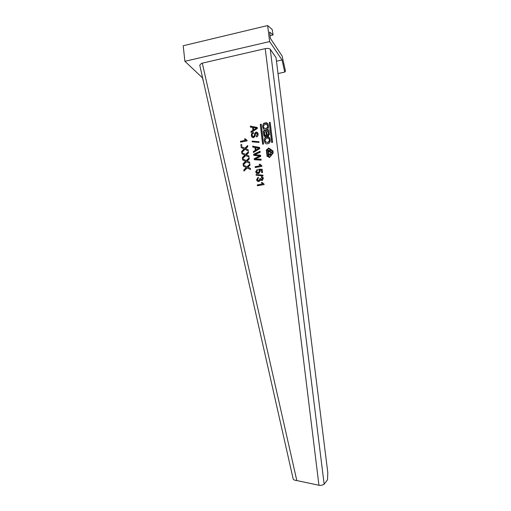 <?xml version="1.0" encoding="UTF-8"?>
<svg xmlns="http://www.w3.org/2000/svg" width="511" height="511" viewBox="0 0 511 511"><rect width="100%" height="100%" fill="white"/><g stroke="black" fill="none" stroke-linecap="round" stroke-linejoin="round"><path stroke-width="0.77" d="M270.057 35.642L273.085 34.933L269.616 32.059L270.402 38.402L282.129 56.044L285.477 71.112L284.736 72.07L278.01 73.546M284.736 72.07L282.034 59.947L269.629 41.576L267.643 25.55L183.206 45.754L184.893 61.301L202.445 77.813L203.455 81.568M267.643 25.55L272.165 29.434L273.085 34.933M269.629 41.576L184.893 61.301M282.034 59.947L276.464 61.199M199.763 65.191L201.423 63.421L202.299 63.14L265.241 48.641C267.707 48.181 269.374 48.385 270.255 49.254L276.017 57.571L327.794 472.624L327.519 479.778L324.146 484.211C323.572 484.767 322.134 485.182 319.835 485.45L296.821 480.564C294.847 480.366 293.633 479.867 293.193 479.069L199.82 65.459M273.072 151.115L269.112 148.203L272.912 150.975L273.168 153.076L269.565 157.535L268.467 156.347L267.125 156.596L266.308 149.851L267.7 149.269L267.751 149.691L266.416 149.947L267.221 156.583M269.112 148.203L268.294 148.081L267.592 149.174M249.624 162.198L247.132 160.984L249.247 159.036L249.113 157.893L246.328 160.601L242.508 158.793L242.642 159.943L245.695 161.425L243.204 163.839L243.319 164.791M247.809 161.304L249.617 162.159L249.751 163.322L246.449 161.751L243.217 164.893L243.083 163.75L245.574 161.335M248.167 149.825L245.682 148.624L247.79 146.67L247.656 145.533L244.878 148.247L241.071 146.459L241.205 147.609L244.245 149.078L241.767 151.492L241.875 152.438M246.359 148.937L248.161 149.78L248.295 150.937L244.999 149.391L241.78 152.534L241.646 151.397L244.124 148.982M240.566 142.154L247.107 140.876L247.043 140.321L245.191 138.8L244.418 138.954L245.561 140.301L240.464 141.298L240.566 142.154M256.592 179.642L258.215 177.196L258.406 178.052L257.359 179.533L258.847 180.632L259.933 179.137L259.773 178.595L260.559 178.543L261.996 179.68L262.565 178.556L261.402 177.598L261.383 176.71C262.488 176.736 263.139 177.298 263.331 178.39L262.277 180.498L260.431 179.936L258.943 181.507C257.621 181.597 256.835 180.971 256.592 179.642L257.55 181.245M255.666 171.83L257.288 169.39L257.474 170.24L256.433 171.696L258.611 172.635L259.409 171.159L258.662 169.224L262.156 169.294L262.539 172.507L261.683 172.661L261.389 170.163L259.62 170.131L260.208 171.255L258.885 173.459L256.675 173.401L255.666 171.83L256.509 173.299M260.565 155.325L254.657 154.648L260.201 152.265L260.086 151.282L253.66 154.233L253.795 155.357L259.939 156.059L254.306 158.774L254.421 159.732M255.87 154.776L260.559 155.248L260.693 156.392L255.168 158.959L261.032 159.196L261.153 160.179L254.312 159.726L254.191 158.678L259.824 155.964M252.108 141.125L252.191 141.834L259.026 142.435L258.936 141.726L252.108 141.125L252.293 141.841M252.894 130.292L250.958 131.455L251.08 132.451L257.352 128.491L257.225 127.431L250.326 126.108L250.441 127.105L252.555 127.456L253.009 130.401L251.073 131.563L251.176 132.394M263.325 130.937L268.812 129.845L269.374 134.431L268.301 136.003L266.934 135.517L265.618 136.788L263.88 135.536L263.325 130.937L268.831 129.973M272.325 142.486L271.616 142.275L269.233 122.793L269.859 122.327L270.236 122.595L272.619 142.084L272.325 142.486M270.198 122.474L269.527 122.391L269.342 122.908L271.769 142.518M261.262 124.397L263.606 143.827L262.98 144.287L262.609 144.019L260.271 124.595L260.891 124.128L261.262 124.397M261.223 124.275L260.559 124.199L260.38 124.71L262.775 144.262M267.847 123.886L265.171 123.01C268.575 121.133 269.936 129.973 266.09 129.768L265.995 129.788C262.45 131.659 261.357 122.608 265.171 123.01L265.279 123.125C262.814 123.777 262.213 125.763 263.484 129.079M267.675 143.642C264.404 145.494 262.795 136.878 266.646 136.878L266.851 136.833C269.98 134.981 271.839 143.367 267.981 143.565L267.675 143.642M251.367 135.632C251.163 133.978 251.84 132.892 253.399 132.368L253.513 133.314C252.491 133.652 252.025 134.361 252.121 135.441L253.494 136.731L254.261 135.856L254.714 133.384L256.017 132.113C257.276 132.094 257.972 132.745 258.106 134.074C258.304 135.492 257.755 136.443 256.458 136.942L256.343 135.996L257.346 134.265L256.196 133.045L255.641 133.397L255.066 136.201L253.609 137.676C252.287 137.702 251.54 137.018 251.367 135.632L252.198 137.331M255.283 150.362L253.341 151.512L253.456 152.514L259.76 148.586L259.633 147.513L252.702 146.127L252.817 147.13L254.944 147.5L255.398 150.458L253.456 151.607L253.558 152.457M255.245 167.557L261.887 166.331L261.817 165.768L259.933 164.21L259.147 164.357L260.316 165.736L255.142 166.688L255.245 167.557M256.068 174.481L256.152 175.196L263.037 175.905L262.948 175.184L256.068 174.481L256.26 175.209M257.403 185.774L264.078 184.592L264.008 184.037L262.111 182.453L261.325 182.593L262.494 183.986L257.301 184.905L257.403 185.774M240.866 144.715L240.962 145.565L241.805 145.405L241.703 144.549L240.866 144.715L241.071 145.546M248.895 156.002L246.411 154.801L248.518 152.846L248.384 151.71L245.599 154.418L241.786 152.623L241.92 153.766L244.967 155.242L242.489 157.656L242.597 158.608M247.081 155.114L248.889 155.964L249.023 157.12L245.727 155.568L242.495 158.704L242.361 157.567L244.846 155.152M250.352 168.4L247.861 167.186L249.981 165.238L249.847 164.095L247.056 166.803L243.23 164.976L243.364 166.132L246.417 167.614L243.926 170.029L244.041 170.993M248.538 167.512L250.352 168.375L250.486 169.531L247.177 167.953L243.939 171.089L243.804 169.946L246.296 167.531M268.467 156.347L268.875 157.388M269.22 148.299L268.403 148.184L267.7 149.269M267.694 150.004L268.524 156.027L267.477 156.111L266.761 150.183L267.694 150.004L268.416 155.938L267.477 156.111M272.791 151.428L272.957 152.936L269.987 156.992L269.15 157.062M272.848 152.84L272.663 151.313L268.396 148.477L267.994 149.097L268.914 156.692L269.878 156.903L272.957 152.936M268.869 154.022L269.048 155.504L269.131 154.265L269.827 154.13L270.191 155.159L270.057 154.092L270.677 153.971L271.047 155.076L270.875 153.645L268.869 154.022L269.137 155.485M270.709 152.47L272.357 151.16L270.479 152.668L272.593 153.108L271.047 152.521M268.447 150.592L268.537 151.32L269.667 152.061L270.447 151.588L270.46 150.215L268.447 150.592L268.537 151.32M270.887 153.754L268.971 154.118M270.677 153.971L270.907 155.101M269.827 154.13L270.051 155.184M270.447 152.361L270.581 152.693M272.376 151.313L270.549 152.457M272.561 152.872L271.149 152.61M270.472 150.323L268.556 150.688M268.645 151.416L268.843 151.946M269.968 151.812L268.965 151.703L268.716 150.834L270.262 150.541L270.415 151.39L269.022 151.754M270.262 150.541L270.415 151.045M269.859 151.716L270.313 150.956M242.508 158.793L242.757 160M246.328 160.601L242.629 158.883M249.138 158.078L246.449 160.69M247.132 160.984L247.931 161.393M241.071 146.459L241.32 147.666M244.878 148.247L241.192 146.561M247.682 145.724L244.999 148.343M245.682 148.624L246.481 149.033M240.464 141.298L240.675 142.135M245.561 140.301L240.592 141.4M245.267 138.909L244.539 139.056L245.472 140.231M247.056 140.384L246.072 139.784M258.24 177.304L256.707 179.719M258.847 180.632L257.927 180.485M259.933 179.137L258.962 180.709M260.559 178.633L259.888 178.671L260.048 179.22M261.734 179.763L261.121 179.68M262.565 178.556L261.849 179.84M262.207 177.834L262.68 178.633M261.383 176.71L261.511 177.598M262.66 177.106L261.498 176.793M260.431 179.936L260.936 180.46M257.314 169.499L255.781 171.913M258.138 172.775L256.956 172.609M259.409 171.159L258.253 172.859M258.968 170.284L259.524 171.242M258.662 169.224L258.79 170.163M262.162 169.377L258.77 169.313M261.389 170.163L261.785 172.648M253.66 154.233L253.903 155.363M260.099 151.422L253.775 154.328M254.657 154.648L255.985 154.865M255.168 158.959L256.573 159.017M261.044 159.285L256.688 159.106M258.949 141.815L252.223 141.221M250.326 126.108L250.55 127.124M257.237 127.52L250.441 126.217M252.555 127.456L253.009 130.401M256.528 128.114L253.737 129.966L256.528 128.114L253.347 127.584L253.622 129.858M263.433 131.04L264.385 136.482M267.975 135.083L267.068 134.444L266.704 131.448L268.058 131.18L268.524 134.284L267.975 135.083L267.317 134.878M265.733 135.702L264.736 135.006L264.359 131.915L265.854 131.614L266.34 134.815L265.733 135.702L265.005 135.485M268.058 131.18L268.422 134.176L267.873 134.981M265.854 131.614L266.231 134.712L265.624 135.6M267.291 124.767C268.409 126.492 267.988 127.82 266.027 128.753L264.008 128.165M265.854 128.657L265.918 128.644C268.556 126.53 268.352 125.029 265.305 124.141L265.298 124.141C262.609 126.23 262.795 127.731 265.854 128.657M269.457 137.644L266.755 136.98C264.328 137.855 263.823 139.854 265.241 142.984M268.92 138.545C270.089 140.193 269.738 141.528 267.873 142.55L265.739 142.052M267.534 142.505L267.764 142.448C270.236 140.282 269.974 138.788 266.985 137.964L266.812 138.008C264.289 140.155 264.526 141.656 267.534 142.505M253.418 132.502C251.917 133.058 251.271 134.131 251.482 135.734M253.456 136.737L252.67 136.565M254.261 135.856L253.571 136.839M254.714 133.384L254.376 135.958M256.017 132.113L254.829 133.486M257.461 132.541L256.132 132.221M256.343 135.996L256.554 136.91M257.346 134.265L256.458 136.098M257.001 133.314L257.461 134.367M252.702 146.127L252.926 147.149M259.639 147.59L252.817 146.223M254.944 147.5L255.398 150.458M258.93 148.196L256.126 150.023L258.93 148.196L255.736 147.641L256.011 149.927M255.142 166.688L255.347 167.538M260.316 165.736L255.257 166.778M259.997 164.306L259.262 164.446L260.425 165.82M261.824 165.82L260.98 165.334M262.961 175.26L256.183 174.564M257.301 184.905L257.512 185.761M262.494 183.986L257.416 184.982M262.175 182.536L261.44 182.67L262.609 184.062M264.015 184.075L263.35 183.711M241.716 144.67L240.988 144.811M241.786 152.623L242.042 153.824M245.599 154.418L241.907 152.712M248.41 151.895L245.721 154.507M246.411 154.801L247.203 155.21M243.23 164.976L243.479 166.19M247.056 166.803L243.351 165.059M249.866 164.274L247.171 166.886M247.861 167.186L248.659 167.595M324.146 484.211L270.255 49.254M202.299 63.14L296.821 480.564M265.241 48.641L318.966 485.348"/></g></svg>
